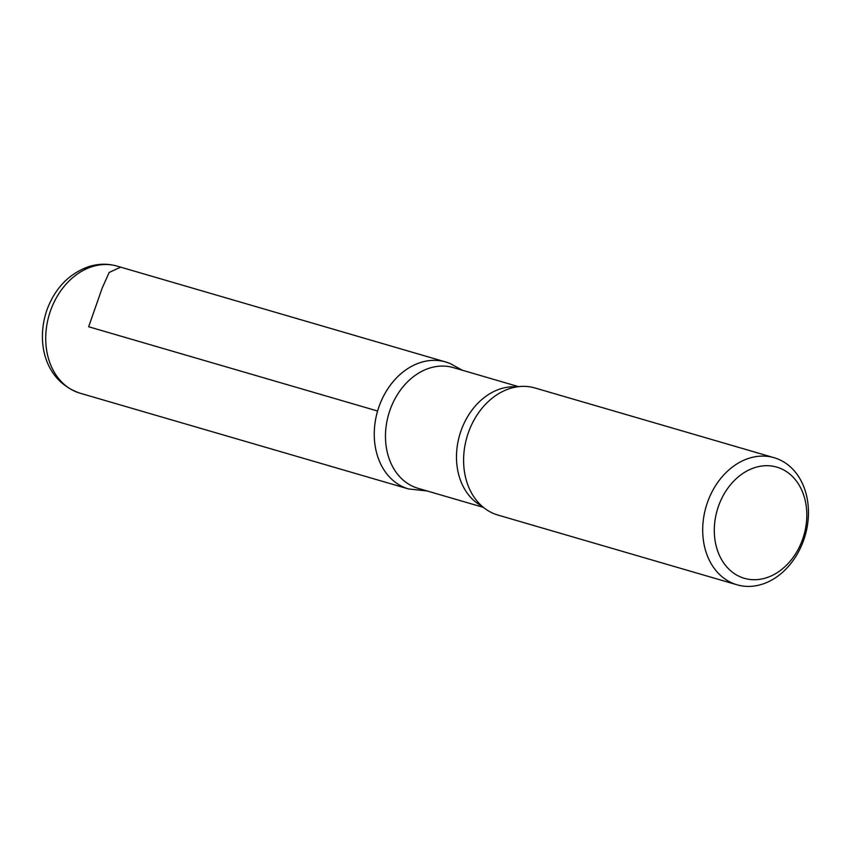 <?xml version="1.0" encoding="UTF-8"?>
<svg xmlns="http://www.w3.org/2000/svg" width="851" height="851" viewBox="0 0 851 851"><rect width="100%" height="100%" fill="white"/><g stroke="black" fill="none" stroke-linecap="round" stroke-linejoin="round"><path stroke-width="1.28" d="M779.676 468.093A57.921 45.135 -73.7 0 1 787.473 564.202A57.921 45.135 -73.7 0 1 714.51 535.822A57.921 45.135 -73.7 0 1 779.676 468.093M777.431 458.838A66.187 51.581 -73.7 0 1 804.44 537.853A66.187 51.581 -73.7 0 1 737.04 584.797A66.187 51.581 -73.7 0 1 706.053 506.813A66.187 51.581 -73.7 0 1 774.112 457.71A66.187 51.581 -73.7 0 1 777.431 458.838M483.411 507.377L418.096 488.336A62.878 49.007 -73.7 0 1 388.662 414.246A62.878 49.007 -73.7 0 1 453.306 367.6L518.621 386.652M408.757 489.006A66.144 51.549 -73.7 0 1 377.567 411.161A66.144 51.549 -73.7 0 1 445.584 361.952A66.144 51.549 106.3 0 0 377.599 411.022A66.144 51.549 106.3 0 0 408.576 488.953L80.079 393.205A66.187 51.581 -73.7 0 1 49.081 315.21A66.187 51.581 -73.7 0 1 117.14 266.118C107.598 263.416 97.993 263.629 88.323 266.757C69.112 273.788 55.453 287.829 47.326 308.881C35.625 341.028 44.135 380.982 80.079 393.205M737.04 584.797L497.941 515.068A66.187 51.581 -73.7 0 1 474.518 497.761A66.187 51.581 -73.7 0 1 505.951 389.981A66.187 51.581 -73.7 0 1 535.002 387.982L774.112 457.71M448.934 363.09A66.144 51.549 106.3 0 0 445.616 361.962L449.998 363.451L462.338 370.238M377.599 411.022L88.642 326.752L102.226 287.968L109.151 272.48L120.448 267.235M481.953 506.143A62.878 49.007 -73.7 0 1 459.678 434.957A62.878 49.007 -73.7 0 1 516.727 386.907M427.128 490.963L408.576 488.953M445.616 361.962L117.14 266.118"/></g></svg>
